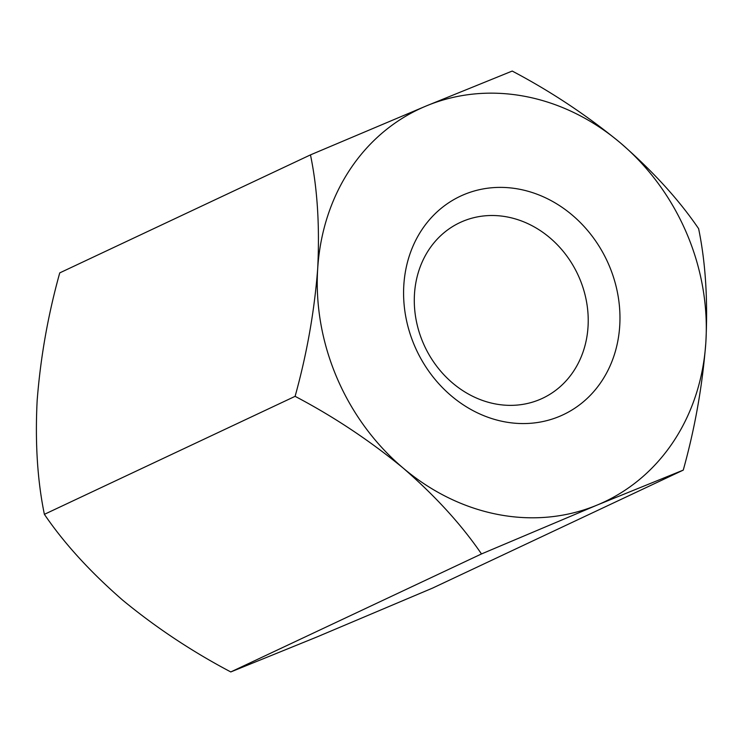<?xml version="1.0" encoding="UTF-8"?>
<svg xmlns="http://www.w3.org/2000/svg" width="743" height="743" viewBox="0 0 743 743"><rect width="100%" height="100%" fill="white"/><g stroke="black" fill="none" stroke-linecap="round" stroke-linejoin="round"><path stroke-width="1.11" d="M230.785 671.941L316.741 637.048L432.537 588.112L683.254 470.115C694.965 428.144 702.497 385.561 705.85 342.365C707.977 300.228 705.562 262.335 698.615 228.668C678.926 199.746 652.837 171.141 620.331 142.842C587.026 115.425 550.99 91.5 512.215 71.059L426.259 105.952L310.463 154.888C317.391 188.081 319.806 225.983 317.698 268.594C314.438 311.261 306.896 353.844 295.101 396.335C333.431 416.479 369.475 440.404 403.217 468.118C435.379 496.064 461.477 524.679 481.492 553.944L230.785 671.941C192.01 651.5 155.974 627.575 122.669 600.158C90.163 571.859 64.074 543.254 44.385 514.332L295.101 396.335M683.254 470.115L597.288 505.008A217.123 189.159 64.8 0 0 705.85 342.365A217.123 189.159 64.8 0 0 620.331 142.842A217.123 189.159 -115.2 0 0 426.259 105.952A217.123 189.159 64.8 0 0 317.698 268.594A217.123 189.159 64.8 0 0 403.217 468.118A217.123 189.159 64.8 0 0 597.288 505.008L481.492 553.944M310.463 154.888L59.746 272.885C48.035 314.856 40.503 357.439 37.15 400.635C35.023 442.772 37.438 480.665 44.385 514.332M464.208 194.508A120.756 105.209 -115.2 0 1 619.718 325.991A120.756 105.209 -115.2 0 1 451.4 395.935A120.756 105.209 -115.2 0 1 464.208 194.508M579.373 277.975A97.073 84.572 64.8 0 0 463.019 221.228A97.073 84.572 64.8 0 0 459.917 222.603A97.073 84.572 64.8 0 0 424.736 346.442A97.073 84.572 64.8 0 0 542.594 398.267A97.073 84.572 64.8 0 0 579.373 277.975"/></g></svg>
